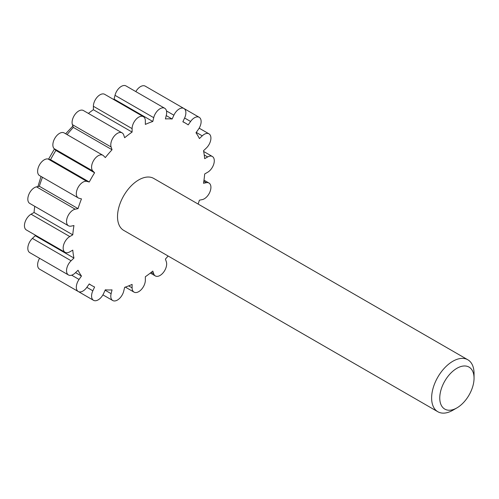 <?xml version="1.0" encoding="UTF-8"?>
<svg xmlns="http://www.w3.org/2000/svg" width="499" height="499" viewBox="0 0 499 499"><rect width="100%" height="100%" fill="white"/><g stroke="black" fill="none" stroke-linecap="round" stroke-linejoin="round"><path stroke-width="0.75" d="M54.771 277.949A9.375 5.414 120 0 0 54.803 277.968L93.519 300.317A9.375 5.414 120 0 0 103.567 293.605L105.32 289.8A93.743 54.123 120 0 0 112.038 289.875L111.115 293.686A9.375 5.414 120 0 0 112.737 300.529A9.375 5.414 120 0 0 123.727 291.135L124.65 287.33A93.743 54.123 120 0 0 132.098 284.393L132.098 287.836A9.375 5.414 120 0 0 134.038 292.127A9.375 5.414 120 0 0 141.261 289.613A9.375 5.414 120 0 0 145.352 280.182L145.352 276.739A93.743 54.123 120 0 0 152.8 271.076L153.723 273.82A9.375 5.414 120 0 0 155.339 275.935A9.375 5.414 120 0 0 163.491 272.342A9.375 5.414 120 0 0 166.335 261.807L165.412 259.062A93.743 54.123 120 0 0 168.132 256.024M39.577 258.295A9.375 5.414 120 0 0 39.552 269.161L78.268 291.516A9.375 5.414 120 0 0 86.851 287.337L89.265 283.919A93.743 54.123 120 0 0 91.853 285.59A93.743 54.123 120 0 0 94.598 287L92.839 290.798A9.375 5.414 120 0 0 93.519 300.317M35.092 234.998A93.743 54.123 120 0 0 35.236 235.709L32.398 238.41A9.375 5.414 120 0 0 29.759 252.625L68.475 274.974A9.375 5.414 120 0 0 75.206 272.953L78.044 270.252A93.743 54.123 120 0 0 81.468 276.034L79.054 279.452A9.375 5.414 120 0 0 78.268 291.516M34.755 206.312A93.743 54.123 120 0 0 34.057 212.48L31.075 214.202A9.375 5.414 120 0 0 24.95 222.46A9.375 5.414 120 0 0 26.385 229.977L65.101 252.326A9.375 5.414 120 0 0 69.785 251.858L72.773 250.136A93.743 54.123 120 0 0 73.952 258.058L71.114 260.759A9.375 5.414 120 0 0 68.475 274.974M42.471 177.27A93.743 54.123 120 0 0 39.334 186.27L36.496 186.844A9.375 5.414 120 0 0 28.799 194.573A9.375 5.414 120 0 0 29.759 203.43L68.475 225.779A9.375 5.414 120 0 0 71.114 226.122L73.952 225.548A93.743 54.123 120 0 0 72.773 234.829L69.785 236.551A9.375 5.414 120 0 0 63.66 244.816A9.375 5.414 120 0 0 65.101 252.326M198.134 204.066A93.743 54.123 120 0 0 199.407 200.186L202.245 199.612A9.375 5.414 120 0 0 209.942 191.884A9.375 5.414 120 0 0 208.975 183.033A9.375 5.414 120 0 0 206.337 182.69L203.498 183.264A93.743 54.123 120 0 0 204.677 173.983L207.665 172.255A9.375 5.414 120 0 0 213.79 163.996A9.375 5.414 120 0 0 212.349 156.486A9.375 5.414 120 0 0 207.665 156.948L204.677 158.67A93.743 54.123 120 0 0 203.498 150.754L206.337 148.047A9.375 5.414 120 0 0 208.975 133.832A9.375 5.414 120 0 0 202.245 135.853L199.407 138.56A93.743 54.123 120 0 0 195.982 132.778L198.396 129.36A9.375 5.414 120 0 0 199.188 117.296A9.375 5.414 120 0 0 190.599 121.469L188.185 124.887A93.743 54.123 120 0 0 185.597 123.222A93.743 54.123 120 0 0 182.859 121.812L184.611 118.013A9.375 5.414 120 0 0 183.931 108.489A9.375 5.414 120 0 0 173.883 115.207L172.13 119.005A93.743 54.123 120 0 0 165.412 118.93L166.335 115.126A9.375 5.414 120 0 0 164.714 108.277A9.375 5.414 120 0 0 153.723 117.67L152.8 121.482A93.743 54.123 120 0 0 145.352 124.419L145.352 120.97A9.375 5.414 120 0 0 143.413 116.679A9.375 5.414 120 0 0 136.19 119.192A9.375 5.414 120 0 0 132.098 128.63L132.098 132.073A93.743 54.123 120 0 0 124.65 137.736L123.727 134.992A9.375 5.414 120 0 0 122.112 132.877A9.375 5.414 120 0 0 113.959 136.47A9.375 5.414 120 0 0 111.115 146.999L112.038 149.744A93.743 54.123 120 0 0 105.32 157.578L103.567 155.8A9.375 5.414 120 0 0 102.894 155.283L64.178 132.927A9.375 5.414 120 0 0 55.189 137.712A9.375 5.414 120 0 0 54.129 148.646L55.882 150.417A93.743 54.123 120 0 0 50.549 159.655L48.135 159.025A9.375 5.414 120 0 0 39.203 165.406A9.375 5.414 120 0 0 39.552 175.586L78.268 197.935A9.375 5.414 120 0 0 79.054 198.259L81.468 198.889A93.743 54.123 120 0 0 78.044 208.626L75.206 209.2A9.375 5.414 120 0 0 67.508 216.922A9.375 5.414 120 0 0 68.475 225.779M122.112 132.877L83.395 110.528A9.375 5.414 120 0 0 75.249 114.121A9.375 5.414 120 0 0 72.405 124.65L73.328 127.395A93.743 54.123 120 0 0 67.103 134.618M143.413 116.679L104.703 94.33A9.375 5.414 120 0 0 97.473 96.843A9.375 5.414 120 0 0 93.382 106.275L93.382 109.724A93.743 54.123 120 0 0 88.392 113.41M164.714 108.277L126.004 85.928A9.375 5.414 120 0 0 115.013 95.321L114.09 99.133A93.743 54.123 120 0 0 113.404 99.357M183.931 108.489L145.221 86.14A9.375 5.414 120 0 0 135.822 91.598M102.894 155.283A9.375 5.414 120 0 0 93.899 160.06A9.375 5.414 120 0 0 92.839 170.995L94.598 172.766A93.743 54.123 120 0 0 89.265 182.004L86.851 181.374A9.375 5.414 120 0 0 77.913 187.755A9.375 5.414 120 0 0 78.268 197.935M452.836 410.247L456.903 407.901L452.836 410.247A29.996 17.322 -60 0 1 437.841 411.737L123.727 230.382A29.996 17.322 -60 0 1 123.727 195.745A29.996 17.322 -60 0 1 153.723 178.424L467.837 359.779A29.996 17.322 -60 0 1 474.05 373.508L474.05 378.205A24.245 13.997 -60 0 1 456.903 407.901A24.245 13.997 -60 0 1 439.762 398.002A24.245 13.997 -60 0 1 456.903 368.306A24.245 13.997 -60 0 1 474.05 378.205M437.841 411.737A29.996 17.322 -60 0 1 437.841 377.094A29.996 17.322 -60 0 1 467.837 359.779M75.561 272.622L81.468 276.034M35.236 235.709L73.952 258.058M34.057 212.48L72.773 234.829M39.334 186.27L78.044 208.626M50.549 159.655L89.265 182.004M55.882 150.417L94.598 172.766M73.328 127.395L112.038 149.744M93.382 109.724L132.098 132.073M114.09 99.133L152.8 121.482M166.217 115.593L172.13 119.005M204.247 154.977L207.665 156.948M203.829 181.237L206.337 182.69M151.209 272.367L153.723 273.82M128.68 285.865L132.098 287.836M105.127 290.225L111.115 293.686M86.851 287.337L92.839 290.798M71.656 275.18L79.054 279.452M32.398 238.41L71.114 260.759M31.075 214.202L69.785 236.551M36.496 186.844L75.206 209.2M48.135 159.025L86.851 181.374M54.129 148.646L92.839 170.995M72.405 124.65L111.115 146.999M93.382 106.275L132.098 128.63M115.013 95.321L153.723 117.67M166.485 110.934L173.883 115.207M184.611 118.013L190.599 121.469M196.25 132.397L202.245 135.853M37.936 186.557L41.03 176.434M48.571 159.137L54.447 148.964M65.656 133.782L72.873 126.041M212.349 156.486L203.648 151.459M208.975 183.033L203.985 180.151M155.339 275.935L150.349 273.053M134.038 292.127L125.33 287.1M112.737 300.529L102.919 294.865M91.853 285.59L89.178 284.043M185.597 123.222L182.921 121.675M199.188 117.296L183.969 108.508M208.975 133.832L199.157 128.168"/></g></svg>

